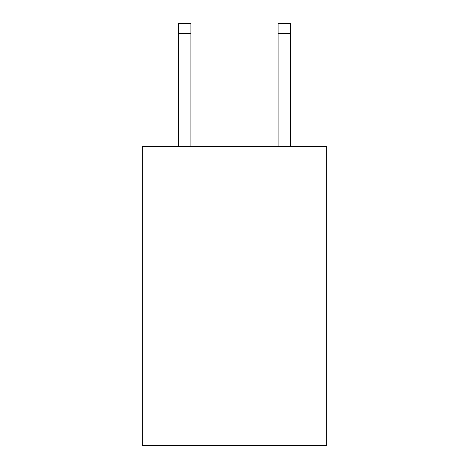 <?xml version="1.0" encoding="UTF-8"?>
<svg xmlns="http://www.w3.org/2000/svg" width="469" height="469" viewBox="0 0 469 469"><rect width="100%" height="100%" fill="white"/><g stroke="black" fill="none" stroke-linecap="round" stroke-linejoin="round"><path stroke-width="0.7" d="M326.694 146.539L326.694 445.55L142.306 445.55L142.306 146.539L326.694 146.539M190.895 146.539L190.895 23.45L178.437 23.45L190.895 23.45L178.437 23.45L190.895 23.45L178.437 23.45L190.895 23.45L178.437 23.45L190.895 23.45L178.437 23.45L190.895 23.45L178.437 23.45L190.895 23.45L178.437 23.45L190.895 23.45L178.437 23.45L190.895 23.45L178.437 23.45L190.895 23.45L178.437 23.45L190.895 23.45L178.437 23.45L190.895 23.45L178.437 23.45L190.895 23.45L178.437 23.45L190.895 23.45L178.437 23.45L190.895 23.45L178.437 23.45L190.895 23.45L178.437 23.45L190.895 23.45L178.437 23.45L190.895 23.45L178.437 23.45L178.437 146.539M190.895 23.45L178.437 23.45M290.563 146.539L290.563 23.45L278.105 23.45L278.105 146.539M190.895 33.416L178.437 33.416M278.105 33.416L290.563 33.416"/></g></svg>
